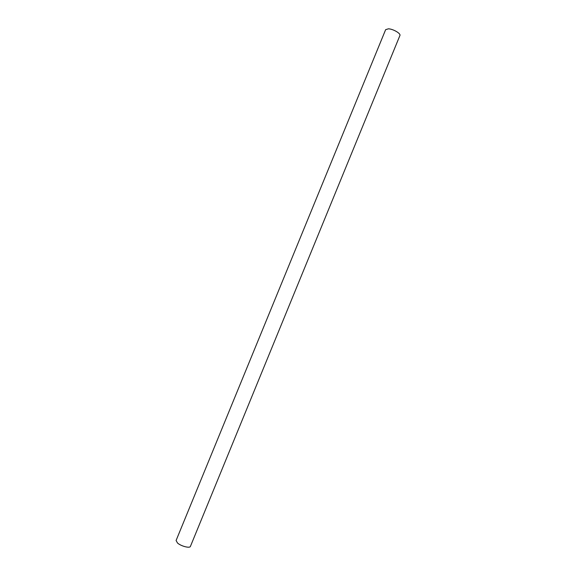 <?xml version="1.0" encoding="UTF-8"?>
<svg xmlns="http://www.w3.org/2000/svg" width="576" height="576" viewBox="0 0 576 576"><rect width="100%" height="100%" fill="white"/><g stroke="black" fill="none" stroke-linecap="round" stroke-linejoin="round"><path stroke-width="0.86" d="M399.91 35.525C401.047 33.588 393.206 28.98 388.44 28.814L385.639 29.671L176.09 540.504L177.523 543.024C181.066 546.214 189.914 548.496 190.426 546.379L399.91 35.525"/></g></svg>
